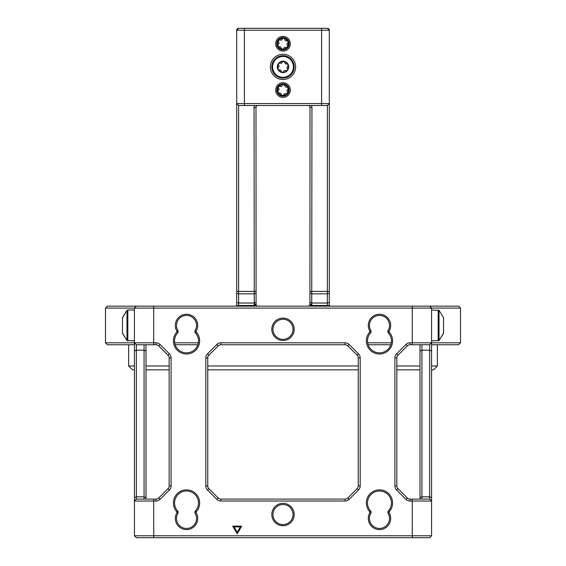 <?xml version="1.0" encoding="UTF-8"?>
<svg xmlns="http://www.w3.org/2000/svg" width="566" height="566" viewBox="0 0 566 566"><rect width="100%" height="100%" fill="white"/><g stroke="black" fill="none" stroke-linecap="round" stroke-linejoin="round"><path stroke-width="0.85" d="M283.679 84.688A1.394 1.394 0 0 0 282.208 85.565A1.394 1.394 0 0 1 280.354 86.343A1.394 1.394 0 0 0 278.72 88.494A1.394 1.394 0 0 1 278.472 90.482A1.394 1.394 0 0 0 279.519 92.973A1.394 1.394 0 0 1 281.118 94.189A1.394 1.394 0 0 0 283.792 94.529A1.394 1.394 0 0 1 285.646 93.751A1.394 1.394 0 0 0 287.28 91.6A1.394 1.394 0 0 1 287.528 89.605A1.394 1.394 0 0 0 286.481 87.114A1.394 1.394 0 0 1 284.882 85.905A1.394 1.394 0 0 0 283.679 84.688M285.094 95.024A5.405 5.405 0 0 0 287.981 87.949A5.405 5.405 0 0 0 280.906 85.063A5.405 5.405 0 0 0 278.019 92.138A5.405 5.405 0 0 0 285.094 95.024M278.698 86.775A5.405 5.405 0 0 0 278.019 92.138M288.25 87.836A5.695 5.695 0 0 0 280.793 84.794A5.695 5.695 0 0 0 277.75 92.251A5.695 5.695 0 0 0 285.207 95.3A5.695 5.695 0 0 0 288.25 87.836M283.679 61.531A1.394 1.394 0 0 0 282.208 62.409A1.394 1.394 0 0 1 280.354 63.187A1.394 1.394 0 0 0 278.72 65.338A1.394 1.394 0 0 1 278.472 67.326A1.394 1.394 0 0 0 279.519 69.816A1.394 1.394 0 0 1 281.118 71.033A1.394 1.394 0 0 0 283.792 71.373A1.394 1.394 0 0 1 285.646 70.594A1.394 1.394 0 0 0 287.28 68.444A1.394 1.394 0 0 1 287.528 66.455A1.394 1.394 0 0 0 286.481 63.965A1.394 1.394 0 0 1 284.882 62.748A1.394 1.394 0 0 0 283.679 61.531M285.094 71.875A5.405 5.405 0 0 0 287.981 64.8A5.405 5.405 0 0 0 280.906 61.913A5.405 5.405 0 0 0 278.019 68.981A5.405 5.405 0 0 0 285.094 71.875M288.25 64.687A5.695 5.695 0 0 0 280.793 61.637A5.695 5.695 0 0 0 277.75 69.094A5.695 5.695 0 0 0 285.207 72.144A5.695 5.695 0 0 0 288.25 64.687M292.962 62.706A10.804 10.804 0 0 0 278.812 56.933A10.804 10.804 0 0 0 273.038 71.075A10.804 10.804 0 0 0 287.188 76.856A10.804 10.804 0 0 0 292.962 62.706A10.804 10.804 0 0 1 287.188 76.856A10.804 10.804 0 0 1 273.038 71.075M283.679 38.375A1.394 1.394 0 0 0 282.208 39.259A1.394 1.394 0 0 1 280.354 40.03A1.394 1.394 0 0 0 278.72 42.181A1.394 1.394 0 0 1 278.472 44.176A1.394 1.394 0 0 0 279.519 46.667A1.394 1.394 0 0 1 281.118 47.877A1.394 1.394 0 0 0 283.792 48.216A1.394 1.394 0 0 1 285.646 47.438A1.394 1.394 0 0 0 287.28 45.287A1.394 1.394 0 0 1 287.528 43.299A1.394 1.394 0 0 0 286.481 40.809A1.394 1.394 0 0 1 284.882 39.592A1.394 1.394 0 0 0 283.679 38.375M285.094 48.718A5.405 5.405 0 0 0 287.981 41.643A5.405 5.405 0 0 0 280.906 38.757A5.405 5.405 0 0 0 278.019 45.832A5.405 5.405 0 0 0 285.094 48.718M288.25 41.53A5.695 5.695 0 0 0 280.793 38.488A5.695 5.695 0 0 0 277.75 45.945A5.695 5.695 0 0 0 285.207 48.987A5.695 5.695 0 0 0 288.25 41.53M134.425 340.888L126.975 340.506L122.461 333.36L122.461 317.54L126.975 310.394L126.975 340.506L122.461 333.07M122.461 317.83L126.975 310.394L127.831 310.012L126.975 310.394M443.539 317.83L443.539 333.36L439.025 340.506L439.025 310.394L438.169 310.012L438.169 340.888L439.025 340.506L443.539 333.07M254.573 306.156A3.856 3.856 0 0 1 254.268 305.477L254.056 107.413A3.856 3.856 0 0 1 254.573 105.481M238.619 105.481L236.694 103.55L329.306 103.55L327.381 105.481L238.619 105.481L238.619 306.156M327.381 306.156L327.381 105.481M311.427 105.481A3.856 3.856 0 0 1 311.944 107.413L311.732 305.477A3.856 3.856 0 0 1 311.427 306.156M327.381 28.3A1.931 1.931 0 0 1 329.306 30.231L236.694 30.231L238.619 28.3L327.381 28.3L329.306 30.231L329.306 306.156M236.694 306.156L236.694 30.231A1.931 1.931 0 0 1 238.619 28.3M283 51.067A7.33 7.33 0 0 1 275.67 43.738A7.33 7.33 0 0 1 283 36.401A7.33 7.33 0 0 1 290.33 43.738A7.33 7.33 0 0 1 283 51.067M283 97.38A7.33 7.33 0 0 1 275.67 90.044A7.33 7.33 0 0 1 283 82.714A7.33 7.33 0 0 1 290.33 90.044A7.33 7.33 0 0 1 283 97.38M283 79.53A12.636 12.636 0 0 0 295.636 66.894A12.636 12.636 0 0 0 283 54.251A12.636 12.636 0 0 0 270.364 66.894A12.636 12.636 0 0 0 283 79.53M283 83.874A6.176 6.176 0 0 0 276.824 90.044A6.176 6.176 0 0 0 283 96.22A6.176 6.176 0 0 0 289.176 90.044A6.176 6.176 0 0 0 283 83.874M283 37.561A6.176 6.176 0 0 0 276.824 43.738A6.176 6.176 0 0 0 283 49.914A6.176 6.176 0 0 0 289.176 43.738A6.176 6.176 0 0 0 283 37.561M283 55.701A11.193 11.193 0 0 0 271.807 66.894A11.193 11.193 0 0 0 283 78.08A11.193 11.193 0 0 0 294.193 66.894A11.193 11.193 0 0 0 283 55.701M460.519 308.081L105.481 308.081L107.413 306.156L458.587 306.156L460.519 308.081L460.519 342.819L458.587 344.744L431.575 344.744M105.481 308.081L105.481 342.819L155.983 342.819A5.787 5.787 0 0 1 160.072 344.51L169.39 353.828A5.787 5.787 0 0 1 171.088 357.924L171.088 485.932A5.787 5.787 0 0 1 169.39 490.029L160.072 499.346A5.787 5.787 0 0 1 155.983 501.037L134.425 501.037L134.425 535.769L431.575 535.769L431.575 501.037L410.017 501.037A5.787 5.787 0 0 1 405.928 499.346L396.61 490.029A5.787 5.787 0 0 1 394.912 485.932L394.912 357.924A5.787 5.787 0 0 1 396.61 353.828L405.928 344.51A5.787 5.787 0 0 1 410.017 342.819L460.519 342.819M134.425 344.744L107.413 344.744L105.481 342.819M390.802 344.744L368.155 344.744M197.845 344.744L175.198 344.744M128.638 344.744L128.638 365.969L134.425 365.969M146 365.969L169.156 365.969M207.75 365.969L358.25 365.969M396.844 365.969L420 365.969M431.575 365.969L437.362 365.969L437.362 344.744M437.362 365.969L433.506 369.831L431.575 369.831M420 369.831L396.844 369.831M358.25 369.831L207.75 369.831M169.156 369.831L146 369.831M134.425 369.831L132.494 369.831L128.638 365.969M174.717 342.819L198.326 342.819M367.674 342.819L391.283 342.819M283 319.274A10.032 10.032 0 0 0 272.968 329.306A10.032 10.032 0 0 0 283 339.345A10.032 10.032 0 0 0 293.032 329.306A10.032 10.032 0 0 0 283 319.274M283 340.499A11.193 11.193 0 0 1 271.807 329.306A11.193 11.193 0 0 1 283 318.12A11.193 11.193 0 0 1 294.193 329.306A11.193 11.193 0 0 1 283 340.499M388.34 511.006A11.964 11.964 0 0 0 379.475 491.005A11.964 11.964 0 0 0 370.617 511.006A1.931 1.931 0 0 1 370.85 513.284A10.032 10.032 0 0 0 379.475 528.439A10.032 10.032 0 0 0 388.106 513.284A1.931 1.931 0 0 1 388.34 511.006L389.196 511.784A0.771 0.771 0 0 0 389.104 512.697A11.193 11.193 0 0 1 379.475 529.599A11.193 11.193 0 0 1 369.853 512.697A0.771 0.771 0 0 0 369.761 511.784A13.124 13.124 0 0 1 370.348 493.538A13.124 13.124 0 0 1 388.601 493.538A13.124 13.124 0 0 1 389.196 511.784M283 504.511A10.032 10.032 0 0 0 272.968 514.544A10.032 10.032 0 0 0 283 524.576A10.032 10.032 0 0 0 293.032 514.544A10.032 10.032 0 0 0 283 504.511M283 525.736A11.193 11.193 0 0 1 271.807 514.544A11.193 11.193 0 0 1 283 503.351A11.193 11.193 0 0 1 294.193 514.544A11.193 11.193 0 0 1 283 525.736M195.383 511.006A11.964 11.964 0 0 0 186.525 491.005A11.964 11.964 0 0 0 177.66 511.006A1.931 1.931 0 0 1 177.894 513.284A10.032 10.032 0 0 0 186.525 528.439A10.032 10.032 0 0 0 195.15 513.284A1.931 1.931 0 0 1 195.383 511.006L196.239 511.784A0.771 0.771 0 0 0 196.147 512.697A11.193 11.193 0 0 1 186.525 529.599A11.193 11.193 0 0 1 176.896 512.697A0.771 0.771 0 0 0 176.804 511.784A13.124 13.124 0 0 1 177.399 493.538A13.124 13.124 0 0 1 195.652 493.538A13.124 13.124 0 0 1 196.239 511.784M195.15 330.565A10.032 10.032 0 0 0 186.525 315.418A10.032 10.032 0 0 0 177.894 330.565A1.931 1.931 0 0 1 177.66 332.85A11.964 11.964 0 0 0 186.525 352.851A11.964 11.964 0 0 0 195.383 332.85A1.931 1.931 0 0 1 195.15 330.565L196.147 331.16A0.771 0.771 0 0 0 196.239 332.072A13.124 13.124 0 0 1 186.525 354.005A13.124 13.124 0 0 1 176.804 332.072A0.771 0.771 0 0 0 176.896 331.16A11.193 11.193 0 0 1 193.749 316.903A11.193 11.193 0 0 1 196.147 331.16M388.106 330.565A10.032 10.032 0 0 0 379.475 315.418A10.032 10.032 0 0 0 370.85 330.565A1.931 1.931 0 0 1 370.617 332.85A11.964 11.964 0 0 0 379.475 352.851A11.964 11.964 0 0 0 388.34 332.85A1.931 1.931 0 0 1 388.106 330.565L389.104 331.16A0.771 0.771 0 0 0 389.196 332.072A13.124 13.124 0 0 1 379.475 354.005A13.124 13.124 0 0 1 369.761 332.072A0.771 0.771 0 0 0 369.853 331.16A11.193 11.193 0 0 1 386.705 316.903A11.193 11.193 0 0 1 389.104 331.16M349.172 499.346A5.787 5.787 0 0 1 345.076 501.037L220.924 501.037A5.787 5.787 0 0 1 216.828 499.346L207.517 490.029A5.787 5.787 0 0 1 205.819 485.932L205.819 357.924A5.787 5.787 0 0 1 207.517 353.828L216.828 344.51A5.787 5.787 0 0 1 220.924 342.819L345.076 342.819A5.787 5.787 0 0 1 349.172 344.51L358.483 353.828A5.787 5.787 0 0 1 360.181 357.924L360.181 485.932A5.787 5.787 0 0 1 358.483 490.029L349.172 499.346L347.807 497.981L357.125 488.663A3.856 3.856 0 0 0 358.25 485.932L358.25 357.924A3.856 3.856 0 0 0 357.125 355.193L347.807 345.876A3.856 3.856 0 0 0 345.076 344.744L220.924 344.744A3.856 3.856 0 0 0 218.193 345.876L208.875 355.193A3.856 3.856 0 0 0 207.75 357.924L207.75 485.932A3.856 3.856 0 0 0 208.875 488.663L218.193 497.981A3.856 3.856 0 0 0 220.924 499.106L345.076 499.106A3.856 3.856 0 0 0 347.807 497.981M241.668 526.125L237.232 533.844L232.725 526.125L241.668 526.125M136.356 499.106L134.425 501.037L134.425 342.819L136.356 344.744L136.356 499.106L155.983 499.106A3.856 3.856 0 0 0 158.706 497.981L168.024 488.663A3.856 3.856 0 0 0 169.156 485.932L169.156 357.924A3.856 3.856 0 0 0 168.024 355.193L158.706 345.876A3.856 3.856 0 0 0 155.983 344.744L136.356 344.744M136.356 306.156L134.425 308.081L134.425 342.819M146 344.744L146 499.106M429.644 344.744L410.017 344.744A3.856 3.856 0 0 0 407.294 345.876L397.976 355.193A3.856 3.856 0 0 0 396.844 357.924L396.844 485.932A3.856 3.856 0 0 0 397.976 488.663L407.294 497.981A3.856 3.856 0 0 0 410.017 499.106L429.644 499.106L429.644 344.744L431.575 342.819L431.575 308.081L429.644 306.156M431.575 342.819L431.575 501.037L429.644 499.106M420 499.106L420 344.744M240.331 526.896L237.232 532.302L234.069 526.896L240.331 526.896M144.075 499.106L144.075 344.744M431.575 535.769L429.644 537.7L136.356 537.7L134.425 535.769M421.925 344.744L421.925 499.106M257.919 105.481A1.931 1.931 0 0 0 255.988 107.413L256.094 304.855A1.931 1.931 0 0 0 257.919 306.156M308.081 306.156A1.931 1.931 0 0 0 309.906 304.855L310.012 107.413A1.931 1.931 0 0 0 308.081 105.481M311.944 304.473L310.012 304.225M329.306 305.477L311.732 305.477L309.906 304.855M236.694 305.477L254.268 305.477L256.094 304.855M254.056 304.473L255.988 304.225M292.608 62.854A10.421 10.421 0 0 0 278.96 57.286A10.421 10.421 0 0 0 273.392 70.927A10.421 10.421 0 0 0 287.04 76.495A10.421 10.421 0 0 0 292.608 62.854M126.975 340.506L127.831 340.888L127.831 310.012L134.425 310.012M236.694 302.428L238.619 303.036L254.056 303.036L255.988 302.428M255.988 293.223L254.056 293.839L238.619 293.839L236.694 293.223M310.012 302.428L311.944 303.036L327.381 303.036L329.306 302.428M329.306 293.223L327.381 293.839L311.944 293.839L310.012 293.223M236.694 291.398L255.988 291.398M321.594 28.3L321.594 105.481M244.406 105.481L244.406 28.3M310.012 291.398L329.306 291.398M153.719 537.7L153.719 499.106M412.281 537.7L412.281 499.106M412.281 344.744L412.281 306.156M153.719 344.744L153.719 306.156M388.106 513.284L389.104 512.697M195.15 513.284L196.147 512.697M195.383 332.85L196.239 332.072M388.34 332.85L389.196 332.072M134.425 350.977L136.356 350.191L144.075 350.191L146 350.977M134.425 497.627L136.356 496.835L144.075 496.835L146 497.627M155.983 342.819L155.983 344.744M155.983 499.106L155.983 501.037M160.072 344.51L158.706 345.876M158.706 497.981L160.072 499.346M169.39 353.828L168.024 355.193M168.024 488.663L169.39 490.029M171.088 357.924L169.156 357.924M169.156 485.932L171.088 485.932M420 350.977L421.925 350.191L429.644 350.191L431.575 350.977M431.575 497.627L429.644 496.835L421.925 496.835L420 497.627M410.017 501.037L410.017 499.106M410.017 344.744L410.017 342.819M405.928 499.346L407.294 497.981M407.294 345.876L405.928 344.51M396.61 490.029L397.976 488.663M397.976 355.193L396.61 353.828M394.912 485.932L396.844 485.932M396.844 357.924L394.912 357.924M345.076 342.819L345.076 344.744M220.924 344.744L220.924 342.819M218.193 345.876L216.828 344.51M349.172 344.51L347.807 345.876M208.875 355.193L207.517 353.828M358.483 353.828L357.125 355.193M207.75 357.924L205.819 357.924M360.181 357.924L358.25 357.924M207.75 485.932L205.819 485.932M360.181 485.932L358.25 485.932M208.875 488.663L207.517 490.029M358.483 490.029L357.125 488.663M218.193 497.981L216.828 499.346M220.924 499.106L220.924 501.037M345.076 501.037L345.076 499.106M369.761 332.072L370.617 332.85M369.853 331.16L370.85 330.565M176.804 332.072L177.66 332.85M176.896 331.16L177.894 330.565M176.896 512.697L177.894 513.284M176.804 511.784L177.66 511.006M369.853 512.697L370.85 513.284M369.761 511.784L370.617 511.006M310.012 107.413L311.944 107.413M255.988 107.413L254.056 107.413M431.575 340.888L439.025 340.506M431.575 310.012L439.025 310.394L443.539 317.54L439.025 310.394"/></g></svg>
